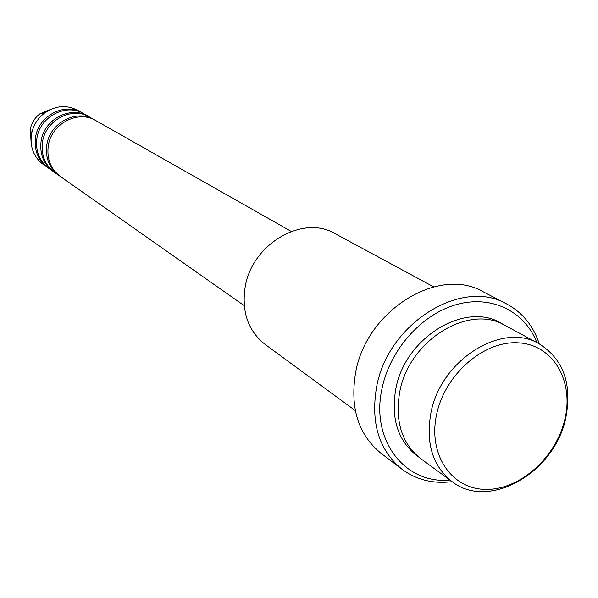 <?xml version="1.0" encoding="UTF-8"?>
<svg xmlns="http://www.w3.org/2000/svg" width="598" height="598" viewBox="0 0 598 598"><rect width="100%" height="100%" fill="white"/><g stroke="black" fill="none" stroke-linecap="round" stroke-linejoin="round"><path stroke-width="0.9" d="M291.226 231.411L95.837 120.609C78.002 109.516 50.89 123.943 48.214 146.286C46.741 159.105 50.823 169.189 60.443 176.537L244.238 305.66M95.052 120.176L94.282 119.727C76.477 108.657 49.432 123.046 46.764 145.329C45.306 158.119 49.372 168.18 58.978 175.506L59.725 176.014M94.282 119.727L89.655 117.103C71.962 106.1 45.104 120.362 42.473 142.481C41.03 155.174 45.082 165.168 54.627 172.448L58.978 175.506M88.885 116.677L88.13 116.236C70.474 105.263 43.684 119.48 41.06 141.539C39.625 154.209 43.669 164.173 53.192 171.447L53.917 171.932M88.13 116.236L83.6 113.665C66.049 102.759 39.446 116.857 36.859 138.758C35.439 151.324 39.461 161.228 48.931 168.449L53.192 171.447M82.845 113.254L82.105 112.82C64.591 101.937 38.048 115.997 35.469 137.839C34.056 150.375 38.078 160.249 47.526 167.462L48.236 167.948M564.998 418.697C573.968 380.448 552.829 344.553 518.234 342.833C483.767 340.524 444.628 374.654 436.525 414.863C427.899 455.048 452.013 489.613 486.234 489.403C520.35 489.769 556.514 456.977 564.998 418.697M430.844 413.3C440.322 360.056 502.298 321.328 539.172 343.835C563.301 359.144 572.204 383.662 565.88 417.389C555.265 472.278 488.977 510.909 452.013 481.584C432.713 466.148 425.656 443.387 430.844 413.3M433.625 286.838L335.112 233.646C302.82 214.211 251.571 244.171 245.098 287.481C241.555 311.992 248.207 330.956 265.056 344.366L355.309 410.609M536.847 342.579C524.745 311.222 491.399 294.657 456.371 304.599C421.373 314.391 389.657 350.151 381.928 388.977C370.536 440.651 405.317 484.589 449.883 480.022M452.095 481.652C433.154 484.029 416.455 479.895 401.998 469.258C379.117 450.429 370.618 423.182 376.508 387.497C387.369 323.69 461.544 277.472 506.611 303.919C522.42 312.433 533.304 325.753 539.269 343.887M539.172 343.835L505.063 325.424C468.869 303.38 408.636 340.598 399.696 392.198C394.807 421.373 401.834 443.522 420.76 458.651L452.013 481.584M506.611 303.919L483.079 291.734C438.626 265.691 365.961 310.639 355.541 373.032C349.897 407.933 358.351 434.656 380.911 453.209L401.998 469.258M82.105 112.82L77.665 110.301C66.67 104.68 55.726 105.525 44.835 112.835C37.809 118.165 33.398 125.146 31.582 133.773L31.358 135.111C29.96 147.557 33.959 157.364 43.355 164.532L47.526 167.462M44.566 112.887L45.074 112.663M50.815 109.344L40.036 113.725C34.893 117.627 31.664 122.74 30.341 129.063L30.991 140.679M418.794 457.126C398.447 442.326 390.748 419.781 395.697 389.492C404.734 336.853 467.113 299.919 502.843 324.288M44.835 112.835L40.036 113.725C34.893 117.627 31.657 122.74 30.341 129.063L31.582 133.773"/></g></svg>
